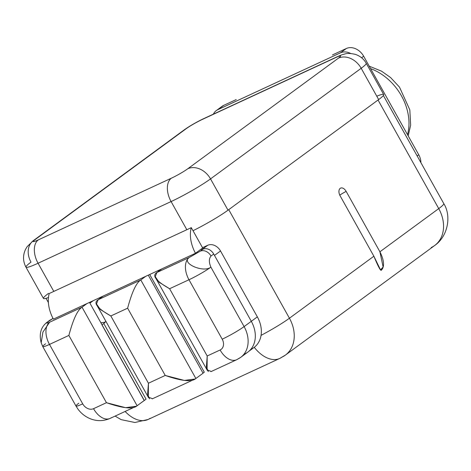 <?xml version="1.0" encoding="UTF-8"?>
<svg xmlns="http://www.w3.org/2000/svg" width="471" height="471" viewBox="0 0 471 471"><rect width="100%" height="100%" fill="white"/><g stroke="black" fill="none" stroke-linecap="round" stroke-linejoin="round"><path stroke-width="0.71" d="M89.908 303.13L93.27 300.657L89.908 303.13M228.741 209.642L289.43 318.225L373.88 256.224L340.121 195.818A6.041 3.697 -114.9 0 1 340.203 188.353A6.041 3.697 -114.9 0 1 346.156 191.385L379.914 251.791L438.737 208.606L378.048 100.023L438.737 208.606A32.405 25.434 53.7 0 1 434.662 245.509A32.405 25.434 -126.3 0 0 438.737 208.606A32.405 3.144 -29.2 0 0 443.776 203.578A32.405 3.144 150.8 0 1 438.737 208.606L379.914 251.791L346.156 191.385A6.041 3.697 65.1 0 0 339.891 188.63A6.041 3.697 65.1 0 0 340.121 195.818L373.88 256.224C378.419 267.228 380.962 271.791 381.516 269.918C382.411 269.165 386.35 264.584 379.914 251.791L383.123 266.992L380.521 269.895L373.88 256.224L289.43 318.225A32.405 3.144 150.8 0 1 261.052 335.37A32.405 3.144 -29.2 0 0 289.43 318.225A32.405 25.434 53.7 0 1 285.355 355.128A32.405 25.434 -126.3 0 0 289.43 318.225L228.741 209.642M281.917 357.159A32.405 25.434 -126.3 0 0 285.355 355.128L279.809 358.407A32.405 19.835 65.1 0 0 281.917 357.159M254.258 347.321A32.405 19.835 65.1 0 0 279.809 358.407A32.405 19.835 -114.9 0 1 254.258 347.321M279.809 358.407L148.071 419.484A32.405 19.835 -114.9 0 1 125.127 411.448A32.405 19.835 65.1 0 0 148.071 419.484A32.405 19.835 65.1 0 0 150.178 418.242M431.224 247.54A32.405 25.434 -126.3 0 0 434.662 245.509L285.355 355.128M339.797 195.182A6.3 0.612 150.8 0 1 346.156 191.385A6.3 0.612 -29.2 0 0 339.797 195.182M90.367 302.005L89.596 302.57L90.367 302.005M251.102 349.229A26.935 21.136 -126.3 0 0 257.349 316.871L220.522 250.978A10.633 8.343 -126.3 0 0 207.729 245.279L202.506 247.699L207.729 245.279A10.633 8.343 53.7 0 1 220.522 250.978L214.476 255.417L220.522 250.978L257.349 316.871A26.935 21.136 53.7 0 1 253.963 347.539L249.006 351.183M99.405 297.813A17.009 13.353 53.7 0 1 100.076 298.326A17.009 13.353 -126.3 0 0 99.405 297.813M105.84 321.234A17.009 13.353 53.7 0 1 103.803 323.536L146.075 399.173L137.108 405.743L144.22 400.515L101.96 324.896A17.009 13.353 -126.3 0 0 102.03 324.837L144.303 400.474L101.96 324.896A17.009 13.353 -126.3 0 0 102.03 324.837L103.803 323.536L146.075 399.173L144.303 400.474L102.03 324.837L103.803 323.536A17.009 13.353 -126.3 0 0 105.84 321.234M204.296 372.178L203.019 373.12L204.296 372.178L149.701 274.493L204.296 372.178M203.066 373.209L195.871 378.496L203.066 373.209L148.265 275.158L203.066 373.209M245.044 353.75A27.006 21.195 -126.3 0 0 251.302 321.304L257.349 316.871L251.302 321.304A27.006 21.195 53.7 0 1 247.911 352.055L240.716 357.342A27.006 21.195 -126.3 0 0 244.108 326.591L251.302 321.304L213.716 254.046L211.014 256.03C208.877 258.65 208.836 262.359 210.89 267.151L244.108 326.591L251.302 321.304L213.716 254.046L211.014 256.03A9.002 7.065 -126.3 0 0 200.187 251.202L189.23 257.502L200.187 251.202A9.002 7.065 -126.3 0 1 211.014 256.03C208.877 258.65 208.836 262.359 210.89 267.151L244.108 326.591A18.004 1.743 150.8 0 1 222.2 339.179L188.977 279.745A18.004 1.743 -29.2 0 0 210.89 267.151A18.004 1.743 150.8 0 1 188.977 279.745L169.607 288.723C155.907 280.975 151.686 275.559 156.943 272.468L161.894 268.841L156.943 272.468L189.23 257.502A18.004 11.021 65.1 0 0 188.977 279.745A18.004 11.021 -114.9 0 1 189.23 257.496C180.634 263.065 203.325 273.174 210.89 267.151C203.325 273.174 180.634 263.065 189.23 257.502M45.569 343.801A18.004 1.743 -29.2 0 0 42.773 346.597A18.004 1.743 -29.2 0 0 49.49 344.419L82.713 403.853A9.002 7.065 -126.3 0 0 93.541 408.681A18.004 11.021 65.1 0 0 110.108 418.413A18.004 11.021 -114.9 0 1 93.541 408.681L106.458 402.693L68.866 335.434C73.164 319.344 77.556 309.93 82.036 307.204C77.556 309.93 73.164 319.344 68.866 335.434L49.49 344.419A18.004 11.021 -114.9 0 1 49.743 322.17L82.036 307.204L86.982 303.571L145.745 276.324L103.125 296.088L98.18 299.715L140.8 279.957L145.745 276.324L195.477 253.274A27.006 16.532 65.1 0 1 191.303 227.652L49.231 293.521A27.006 16.532 65.1 0 0 53.406 319.144A27.006 16.532 -114.9 0 1 49.231 293.521L191.303 227.652L202.671 247.987L191.303 227.652A27.006 16.532 65.1 0 0 195.477 253.274L202.671 247.987L195.477 253.274L145.745 276.324L140.8 279.957L195.871 378.496C191.921 382.169 181.7 381.151 165.221 375.446L127.629 308.187L110.838 315.97C97.144 308.222 92.922 302.806 98.18 299.715L103.125 296.088L86.982 303.571L82.036 307.204L137.108 405.743C133.152 409.417 122.937 408.398 106.458 402.693L68.866 335.434L49.49 344.419L82.713 403.853A9.002 7.065 -126.3 0 0 93.541 408.681L106.458 402.693L125.586 407.686L136.302 406.249M202.889 249.224L201.435 249.901L207.729 245.279L201.435 249.901L202.889 249.224A9.002 7.065 53.7 0 1 213.716 254.046A9.002 7.065 -126.3 0 0 202.883 249.218L200.199 251.196M50.485 319.886L47.783 321.864C45.946 323.4 46.6 323.506 49.743 322.176C46.6 323.506 45.946 323.4 47.783 321.864A9.002 7.065 -126.3 0 0 46.829 322.429L49.526 320.445A9.002 7.065 53.7 0 1 50.485 319.886L51.94 319.214L47.783 321.864A9.002 7.065 -126.3 0 0 46.829 322.429A9.002 7.065 -126.3 0 0 46.812 322.441M158.297 270.507A17.009 13.353 -126.3 0 0 158.368 271.426A17.009 13.353 53.7 0 1 158.297 270.507M105.316 321.964A17.009 13.353 53.7 0 1 100.847 322.7A17.009 13.353 53.7 0 0 105.316 321.964M237.849 359.032A27.006 21.195 -126.3 0 0 240.716 357.342L236.678 359.726A18.004 11.021 65.1 0 0 237.849 359.032M102.036 324.831L89.502 302.406L102.036 324.831M211.296 371.478L207.081 369.9L207.199 355.982L220.11 349.994A18.004 11.021 65.1 0 0 236.678 359.726A18.004 11.021 -114.9 0 1 220.11 349.994A9.002 7.065 -126.3 0 0 222.2 339.179A18.004 1.743 -29.2 0 0 244.108 326.591A27.006 21.195 53.7 0 1 240.716 357.342M156.943 272.468L155.247 276.665L159.098 282.259L169.607 288.723L207.199 355.982L206.392 366.88L208.3 371.59M152.533 398.725L148.318 397.147L148.43 383.229L165.221 375.446L127.629 308.187L110.838 315.97L100.335 309.506L96.484 303.913L98.18 299.715L140.8 279.957C136.319 282.682 131.927 292.097 127.629 308.187C131.927 292.097 136.319 282.682 140.8 279.957L195.871 378.496M149.537 398.837L147.629 394.127L148.43 383.229L110.838 315.97L148.43 383.229L165.221 375.446L184.349 380.438L195.065 379.002M82.713 403.853A18.004 1.743 150.8 0 1 75.99 406.037A18.004 1.743 -29.2 0 0 82.713 403.853M78.792 403.241A18.004 1.743 -29.2 0 0 75.99 406.037L42.773 346.597A18.004 1.743 150.8 0 0 49.49 344.419A18.004 11.021 65.1 0 1 49.743 322.17L82.036 307.204L137.108 405.743M42.773 346.597L41.171 342.741L42.908 332.12L49.549 322.317L42.908 332.12L41.183 342.776M135.842 406.479L110.108 418.413A18.004 11.021 65.1 0 0 111.274 417.718M186.045 128.807A13.5 1.307 150.8 0 1 202.477 119.363L335.505 57.686A13.5 1.307 150.8 0 1 338.443 58.145L187.788 168.753A13.5 1.307 150.8 0 1 171.356 178.203L38.328 239.88A13.5 1.307 150.8 0 1 35.384 239.421L186.045 128.807L35.384 239.421A13.5 1.307 -29.2 0 0 38.328 239.88L171.356 178.203A13.5 1.307 -29.2 0 0 187.788 168.753L338.443 58.145A13.5 1.307 -29.2 0 0 335.505 57.686L202.477 119.363A18.905 11.575 -114.9 0 1 203.702 118.639A18.905 11.575 65.1 0 0 202.477 119.363A13.5 1.307 -29.2 0 0 186.045 128.807A18.905 14.836 -126.3 0 0 184.037 129.996A18.905 14.836 53.7 0 1 186.045 128.807M376.782 96.19A32.405 3.144 150.8 0 1 378.666 99.569L228.011 210.178A32.405 3.144 150.8 0 1 193.016 230.713A32.405 3.144 150.8 0 0 228.011 210.178L378.666 99.569L361.186 68.283A32.405 3.144 -29.2 0 0 366.226 63.255A32.405 3.144 150.8 0 1 361.186 68.283L210.531 178.892L228.011 210.178L210.531 178.892A18.905 14.836 -126.3 0 0 187.788 168.753A18.905 14.836 53.7 0 1 210.531 178.892A32.405 3.144 150.8 0 1 171.091 201.559A32.405 3.144 -29.2 0 0 210.531 178.892L361.186 68.283A18.905 14.836 -126.3 0 0 338.443 58.145A18.905 14.836 53.7 0 1 361.186 68.283L378.666 99.569A32.405 3.144 150.8 0 0 383.712 94.536L366.226 63.255C363.742 58.94 360.132 55.99 355.405 54.401C350.789 53.317 347.333 53.164 345.037 53.947C341.981 54.754 342.382 54.489 336.73 56.962A18.905 11.575 65.1 0 0 335.505 57.686A18.905 11.575 -114.9 0 1 336.73 56.962L203.702 118.639C199.103 120.759 190.832 125.145 184.037 129.996L33.376 240.604A18.905 14.836 53.7 0 1 35.384 239.421A18.905 14.836 -126.3 0 0 33.376 240.604A18.905 14.836 -126.3 0 0 31.004 262.129A32.405 3.144 -29.2 0 0 25.964 267.163A32.405 3.144 -29.2 0 0 38.063 263.236L53.8 291.402L38.063 263.236A18.905 11.575 -114.9 0 1 38.328 239.88A18.905 11.575 65.1 0 0 38.063 263.236A32.405 3.144 150.8 0 1 25.964 267.163L43.45 298.443A32.405 3.144 150.8 0 0 48.454 297.531A32.405 3.144 150.8 0 1 48.489 293.415M186.834 229.724L171.091 201.559L38.063 263.236L171.091 201.559A18.905 11.575 -114.9 0 1 171.356 178.203A18.905 11.575 65.1 0 0 171.091 201.559L186.834 229.724M220.799 107.494A14.401 11.304 53.7 0 1 223.648 105.398L217.802 109.69L340.504 52.805A14.401 11.304 -126.3 0 1 350.754 53.517A14.401 11.304 -126.3 0 0 340.504 52.805L217.802 109.69A14.401 11.304 -126.3 0 0 213.381 114.153A14.401 11.304 -126.3 0 1 216.271 110.597L222.118 106.305A14.401 11.304 53.7 0 1 223.648 105.398L236.224 99.569L223.648 105.398L217.802 109.69A14.401 11.304 -126.3 0 0 216.271 110.597M370.595 68.619A50.409 39.558 53.7 0 1 407.521 134.688A50.409 39.558 -126.3 0 0 370.595 68.619M332.426 54.966L346.35 48.507A14.401 11.304 53.7 0 1 363.671 56.232L418.748 154.776A14.401 11.304 53.7 0 1 420.891 162.63A14.401 11.304 53.7 0 0 418.748 154.776L363.671 56.232L361.598 57.756L363.671 56.232A14.401 11.304 53.7 0 0 346.35 48.507L332.426 54.966M340.504 52.805L346.35 48.507L340.504 52.805M417.153 155.942L418.748 154.776L417.153 155.942M86.982 303.571L53.406 319.144L86.982 303.571M222.2 339.179L188.977 279.745L169.607 288.723L207.199 355.982L220.11 349.994A9.002 7.065 -126.3 0 0 222.2 339.179M382.858 267.911L380.332 269.765M383.37 95.501L443.776 203.578C451.565 215.771 448.092 236.283 434.662 245.509M46.034 298.331L48.383 302.529M115.107 416.093L121.182 419.655L134.906 422.493L148.071 419.484M51.351 319.485L52.958 318.308M210.943 371.654L236.678 359.726M207.37 370.494L155.989 278.573M194.605 379.232L152.18 398.902M97.226 305.82L148.601 397.742M46.829 322.429C40.847 327.21 38.963 333.98 41.171 342.735M110.108 418.413C102.966 421.463 95.866 421.357 88.813 418.101C84.421 415.975 80.8 412.973 77.945 409.075L75.99 406.037M25.964 267.163C22.902 261.323 22.755 255.406 25.511 249.406L27.13 246.674L33.376 240.604M408.174 135.86L410.659 125.133L409.817 109.861L399.485 87.123L390.553 77.521L381.534 71.168L369.235 66.181"/></g></svg>
